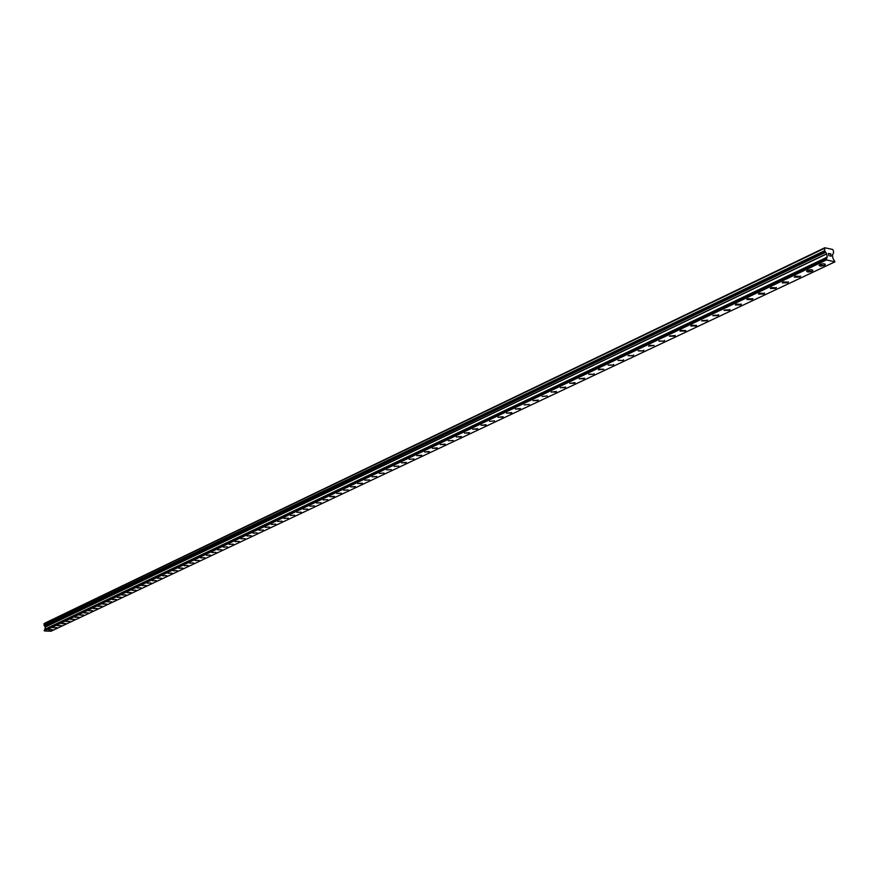 <?xml version="1.0" encoding="UTF-8"?>
<svg xmlns="http://www.w3.org/2000/svg" width="879" height="879" viewBox="0 0 879 879"><rect width="100%" height="100%" fill="white"/><g stroke="black" fill="none" stroke-linecap="round" stroke-linejoin="round"><path stroke-width="1.32" d="M825.348 264.381L824.348 265.37L819.063 265.469M824.348 265.37C821.195 266.37 819.448 266.315 819.129 265.183L820.052 264.491C823.216 263.48 824.952 263.546 825.271 264.678L824.348 265.37M812.866 270.282L811.888 271.248L806.636 271.347M811.888 271.248C808.757 272.248 807.032 272.182 806.702 271.062L807.603 270.38C810.735 269.392 812.471 269.446 812.8 270.567L811.888 271.248M800.549 276.105L799.593 277.05L794.363 277.149M799.593 277.05L794.429 276.874L795.319 276.204L800.483 276.38L799.593 277.05M788.397 281.851L787.463 282.774L782.266 282.873M787.463 282.774L782.321 282.598L783.189 281.939L788.331 282.126L787.463 282.774M776.399 287.521L775.487 288.422L770.312 288.51M775.487 288.433L770.378 288.257L771.224 287.609L776.344 287.785L775.487 288.433M764.565 293.114L763.664 294.004L758.522 294.091M763.664 294.004L758.588 293.828L759.423 293.201L764.51 293.377L763.664 294.004M752.885 298.64L752.006 299.508L746.886 299.585M752.006 299.508L746.941 299.343L747.765 298.717L752.831 298.893L752.006 299.508M741.349 304.09L740.492 304.947L735.393 305.024M740.492 304.947L735.459 304.782L736.25 304.167L741.294 304.343L740.492 304.947M729.966 309.474L729.12 310.309L724.054 310.386M729.12 310.309L724.109 310.144L729.911 309.716L729.12 310.309M718.725 314.792L717.89 315.605L712.858 315.682M717.901 315.616L712.913 315.44L718.67 315.023L717.901 315.616M707.628 320.033L706.815 320.835L701.794 320.901M706.815 320.846L701.849 320.681L707.573 320.264L706.815 320.846M696.607 325.439L695.871 326.01L690.927 325.845L691.674 325.285L696.607 325.45L690.883 326.065M685.785 330.548L685.06 331.108L680.148 330.943L680.873 330.394L685.785 330.559L680.093 331.163M675.149 335.382L674.391 336.141L669.446 336.207M674.391 336.152L669.49 335.987L675.105 335.602L674.391 336.152M664.59 340.382L663.843 341.118L658.92 341.173M663.843 341.118L658.975 340.964L663.843 341.118M654.119 345.513L649.262 345.359L654.119 345.513L648.537 346.084M643.857 350.183L643.142 350.886L638.275 350.941M643.142 350.897L638.319 350.743L643.142 350.897M633.682 354.984L632.979 355.687L628.133 355.731M632.979 355.687L628.177 355.545L632.979 355.687M623.629 359.742L622.936 360.423L618.113 360.478M622.936 360.434L618.157 360.28L622.936 360.434M613.696 364.433L613.015 365.115L608.213 365.159M613.015 365.115L608.246 364.972L613.015 365.115M603.829 369.268L599.093 369.125L603.829 369.268L598.423 369.784M594.171 373.663L593.512 374.311L588.765 374.355M593.512 374.311L588.798 374.179L593.512 374.311M584.579 378.201L579.206 378.871M583.942 378.838L579.239 378.695L583.942 378.838M575.108 382.673L569.768 383.332M574.481 383.299L569.801 383.167L574.481 383.299M565.735 387.101L560.428 387.749M565.12 387.716L560.461 387.584L565.12 387.716M556.484 391.474L551.199 392.111M555.869 392.078L551.243 391.946L555.869 392.078M547.298 395.968L542.079 396.418M538.278 400.077L533.07 400.692M537.695 400.659L533.103 400.527L537.695 400.659M529.301 404.461L524.148 404.9M520.489 408.482L515.336 409.076M519.928 409.054L515.369 408.922L519.928 409.054M511.743 412.625L506.623 413.196M511.193 413.174L506.656 413.053L511.193 413.174M503.096 416.712L497.997 417.272M502.546 417.25L498.03 417.129L502.546 417.25M494.514 420.887L489.482 421.305M486.087 424.744L481.044 425.282M485.56 425.271L481.077 425.15L485.56 425.271M477.715 428.699L472.715 429.227M477.198 429.216L472.737 429.095L477.198 429.216M469.441 432.611L464.464 433.127M468.936 433.116L464.497 433.006L468.936 433.116M461.255 436.478L456.311 436.984M460.761 436.973L456.333 436.863L460.761 436.973M453.135 440.434L448.235 440.808M445.148 444.093L440.258 444.576M444.664 444.565L440.28 444.455L444.664 444.565M437.226 447.84L432.358 448.312M436.753 448.301L432.38 448.202L436.753 448.301M429.381 451.542L424.546 452.015M428.919 452.004L424.568 451.894L428.919 452.004M421.623 455.201L416.811 455.674M421.173 455.663L416.833 455.553L421.173 455.663M413.932 458.948L409.164 459.288M406.351 462.42L401.593 462.87M405.911 462.859L401.615 462.761L405.911 462.859M398.813 466.079L394.1 466.419M391.375 469.595L386.683 469.924M384.013 473.067L379.343 473.396M376.728 476.517L372.081 476.825M369.51 479.923L364.884 480.231M362.39 483.197L357.764 483.593M361.994 483.593L357.786 483.505L361.994 483.593M355.325 486.537L350.721 486.933M354.929 486.922L350.743 486.834L354.929 486.922M348.304 489.933L343.744 490.229M341.382 493.207L336.844 493.493M334.536 496.349L330.01 496.734M334.163 496.723L330.021 496.646L334.163 496.723M327.724 499.646L323.23 499.931M321.022 502.744L316.55 503.019M314.363 505.886L309.913 506.161M307.749 509.084L303.332 509.271M301.222 512.171L296.827 512.358M294.751 515.226L290.378 515.413M288.356 518.17L283.994 518.434M282.016 521.17L277.665 521.423M275.731 524.137L271.402 524.389M269.501 527.07L265.194 527.323M263.337 529.993L259.052 530.235M257.228 532.872L252.965 533.113M251.174 535.729L246.933 535.97M245.164 538.64L240.956 538.794M239.231 541.442L235.034 541.607M233.353 544.156L229.166 544.387M227.529 546.903L223.343 547.134M221.739 549.694L217.585 549.858M216.014 552.342L211.883 552.561M210.334 555.078L206.224 555.242M204.719 557.682L200.61 557.89M199.137 560.373L195.061 560.527M193.622 562.923L189.556 563.131M188.15 565.505L184.096 565.713M182.722 568.065L178.679 568.274M177.327 570.669L173.317 570.812M172.009 573.13L168.01 573.328M166.724 575.624L162.736 575.822M161.472 578.151L157.517 578.294M156.286 580.601L152.331 580.744M151.144 582.986L147.2 583.184M146.024 585.447L142.112 585.59M140.981 587.787L137.069 587.974M135.959 590.161L132.059 590.347M130.982 592.512L127.103 592.688M130.751 592.732L127.103 592.699L130.751 592.732M126.038 594.885L122.181 595.028M121.137 597.193L117.303 597.335M116.303 599.445L112.468 599.621M111.479 601.763L107.667 601.895M106.711 604.016L102.909 604.148M101.986 606.202L98.184 606.378M97.283 608.466L93.504 608.598M92.625 610.663L88.867 610.795M88.01 612.839L84.263 612.971M83.428 614.959L79.692 615.135M78.879 617.146L75.165 617.278M74.374 619.277L70.672 619.409M69.913 621.343L66.211 621.519M65.288 623.618L61.794 623.607L65.288 623.618M65.475 623.442L61.794 623.607M61.08 625.518L57.41 625.683M56.706 627.617L53.059 627.738M52.377 629.661L48.741 629.793M825.985 259.085L44.302 630.309L44.379 630.935L51.004 631.232L834.929 261.854L826.073 259.81L827.227 257.129L826.721 253.921L824.645 250.713L824.755 247.768L832.556 249.427L833.259 250.339L833.622 252.603L832.457 255.13L832.962 258.338L834.929 261.854M44.741 630.1L826.535 258.569M824.755 247.768L44.379 623.365L44.005 625.222L45.323 627.035L44.708 629.946L826.502 258.525M831.029 256.075L830.875 255.108L831.018 256.086L830.095 255.888L831.029 256.075M830.842 254.954L830.699 253.976L830.842 254.954M830.699 253.976L829.765 253.789L830.787 253.844L831.171 256.261L830.095 255.888M831.171 256.272L830.787 253.844L829.743 253.624M828.864 255.778L828.457 253.35M825.491 252.119L44.543 626.024L825.513 252.086M44.379 630.935L826.26 260.052M44.247 630.792L826.073 259.81M43.95 623.826L824.293 248.427M44.236 630.419L825.974 259.206M44.708 629.814L826.469 258.305M45.389 629.067L827.205 257.239M45.411 629.001L827.227 257.129M45.323 627.035L826.721 253.921M45.301 626.969L826.667 253.8M44.543 626.156L825.535 252.339M44.554 625.87L825.48 251.866M44.06 625.332L824.733 250.9M44.005 625.222L824.645 250.713M44.302 630.309L826.04 259.03"/></g></svg>
